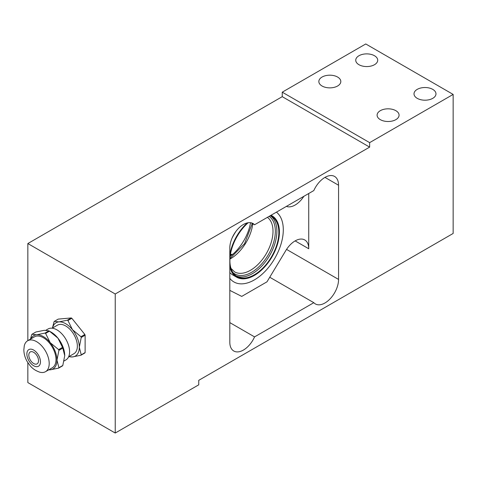 <?xml version="1.0" encoding="UTF-8"?>
<svg xmlns="http://www.w3.org/2000/svg" width="477" height="477" viewBox="0 0 477 477"><rect width="100%" height="100%" fill="white"/><g stroke="black" fill="none" stroke-linecap="round" stroke-linejoin="round"><path stroke-width="0.72" d="M229.813 263.441A34.881 20.141 120 0 0 236.92 276.714A34.881 20.141 120 0 0 263.799 267.37A34.881 20.141 120 0 0 279.027 232.263A34.881 20.141 120 0 0 271.801 216.296A34.881 20.141 120 0 0 270.417 215.616A34.881 20.141 120 0 1 271.801 216.296A34.881 20.141 120 0 1 277.149 244.248A34.881 20.141 120 0 1 254.36 274.985A34.881 20.141 120 0 1 236.92 276.714A34.881 20.141 120 0 1 229.813 263.441M229.813 278.371A40.921 23.629 120 0 0 262.326 274.025A40.921 23.629 120 0 0 283.296 229.801A40.921 23.629 120 0 0 276.421 212.146M235.924 231.399A40.921 23.629 120 0 0 232.06 238.095M229.813 266.458A35.429 20.457 120 0 0 236.646 277.191A35.429 20.457 120 0 0 263.948 267.698A35.429 20.457 120 0 0 279.415 232.043A35.429 20.457 120 0 0 272.075 215.825A35.429 20.457 120 0 0 271.008 215.276M229.813 272.552A35.429 20.457 120 0 0 232.764 274.949L236.646 277.191M417.22 89.372A10.989 6.344 180 0 1 429.193 88.001A10.989 6.344 180 0 1 435.978 93.862A10.989 6.344 180 0 1 432.758 98.345A10.989 6.344 180 0 1 420.786 99.717A10.989 6.344 180 0 1 414.006 93.862A10.989 6.344 180 0 1 417.22 89.372M380.324 110.676A10.989 6.344 180 0 1 392.297 109.305A10.989 6.344 180 0 1 399.076 115.16A10.989 6.344 180 0 1 395.856 119.649A10.989 6.344 180 0 1 383.89 121.021A10.989 6.344 180 0 1 377.104 115.16A10.989 6.344 180 0 1 380.324 110.676M322.058 77.041A10.989 6.344 180 0 1 334.031 75.664A10.989 6.344 180 0 1 340.816 81.525A10.989 6.344 180 0 1 337.597 86.009A10.989 6.344 180 0 1 325.624 87.386A10.989 6.344 180 0 1 318.845 81.525A10.989 6.344 180 0 1 322.058 77.041M358.96 55.737A10.989 6.344 180 0 1 370.933 54.36A10.989 6.344 180 0 1 377.712 60.221A10.989 6.344 180 0 1 374.499 64.705A10.989 6.344 180 0 1 362.526 66.082A10.989 6.344 180 0 1 355.741 60.221A10.989 6.344 180 0 1 358.96 55.737M247.199 222.914A35.429 20.457 120 0 0 229.813 254.897M247.867 222.777A34.881 20.141 120 0 0 229.813 257.914A34.881 20.141 120 0 1 247.867 222.777M115.231 433.038L115.231 293.999L369.639 147.119L369.639 142.635L453.15 94.422L453.15 233.456L198.742 380.336L198.742 384.826L115.231 433.038L27.839 382.578L27.839 362.651M369.639 142.635L282.247 92.174L365.758 43.962L453.15 94.422M369.639 147.119L282.247 96.664L282.247 92.174M115.231 293.999L27.839 243.544L282.247 96.664M27.839 340.661L27.839 243.544M229.813 342.218A19.223 11.102 120 0 0 233.796 351.018A19.223 11.102 120 0 0 254.563 336.893L313.818 302.686A19.223 11.102 120 0 0 315.363 303.927A19.223 11.102 120 0 0 330.173 298.775A19.223 11.102 120 0 0 338.569 279.427L338.569 185.243A19.223 11.102 120 0 0 334.586 176.436A19.223 11.102 120 0 0 313.818 190.561L254.563 224.768A19.223 11.102 120 0 0 253.019 223.534A19.223 11.102 120 0 0 238.202 228.68A19.223 11.102 120 0 0 229.813 248.028L229.813 342.218M232.8 254.277A19.223 11.102 -60 0 1 230.451 254.301M313.818 302.686L269.743 277.238M231.649 255.249L230.409 254.533M229.813 290.374L241.738 296.402L266.983 281.824L285.842 250.514A19.223 11.102 120 0 1 304.755 239.949A19.223 11.102 120 0 1 308.738 248.75L308.738 193.495M254.563 224.768L251.176 222.813M254.563 336.893L229.813 322.607M286.397 206.392A19.223 11.102 120 0 0 303.885 196.291M248.189 222.723A34.606 19.98 120 0 0 230.749 252.732A34.606 19.98 120 0 0 237.057 276.475A34.606 19.98 120 0 0 254.36 274.764A34.606 19.98 120 0 0 276.97 244.266A34.606 19.98 120 0 0 271.663 216.534A34.606 19.98 120 0 0 270.119 215.789M230.147 256.429A34.606 19.98 120 0 0 250.538 222.699M45.905 330.233L48.04 328.999A17.852 10.309 60 0 1 61.801 333.781A17.852 10.309 60 0 1 69.594 351.746A17.852 10.309 60 0 1 65.898 359.92L64.085 360.964M27.648 340.769L34.445 336.845A17.852 10.309 60 0 1 48.207 341.627A17.852 10.309 60 0 1 56 359.592A17.852 10.309 60 0 1 52.303 367.767L45.506 371.69A17.852 10.309 60 0 1 39.412 372.072C33.348 369.764 31.458 367.129 30.093 365.686L27.189 361.572C25.025 357.81 23.91 353.88 23.85 349.784L24.273 345.855A17.852 10.309 60 0 1 27.648 340.769A17.852 10.309 60 0 1 41.41 345.551A17.852 10.309 60 0 1 49.203 363.516A17.852 10.309 60 0 1 45.506 371.69M40.462 361.834A9.612 5.551 60 0 1 38.47 366.235A9.612 5.551 60 0 1 31.065 363.659A9.612 5.551 60 0 1 26.867 353.988A9.612 5.551 60 0 1 28.858 349.587A9.612 5.551 60 0 1 36.264 352.163A9.612 5.551 60 0 1 40.462 361.834A9.612 5.551 -120 0 0 36.264 352.163A9.612 5.551 -120 0 0 28.858 349.587A9.612 5.551 -120 0 0 26.867 353.988A9.612 5.551 -120 0 0 31.065 363.659A9.612 5.551 -120 0 0 38.47 366.235A9.612 5.551 -120 0 0 40.462 361.834M58.909 367.719A21.972 12.688 60 0 1 58.629 368.119L62.511 365.877A21.972 12.688 -120 0 0 62.797 365.477L58.909 367.719L56.966 360.153A19.223 11.102 -120 0 0 50.168 342.635L58.629 349.617A21.972 12.688 60 0 1 58.909 350.351L62.797 348.109A21.972 12.688 -120 0 0 62.511 347.375L58.629 349.617M45.035 333.083A21.972 12.688 60 0 1 45.601 333.411L49.483 331.169A21.972 12.688 -120 0 0 49.203 331.002A21.972 12.688 -120 0 0 48.916 330.841L45.035 333.083L36.574 334.788A19.223 11.102 -120 0 0 30.88 338.903M48.916 330.841L44.343 330.305L35.888 332.004L32.007 334.246L36.574 334.788A19.223 11.102 -120 0 1 50.168 342.635L45.601 333.411M62.797 365.477L64.735 355.669L62.797 348.109M62.511 347.375L57.938 338.151A19.223 11.102 60 0 1 64.735 355.669M48.732 369.824A19.223 11.102 -120 0 0 50.168 369.824L48.612 369.896M58.629 368.119L50.168 369.824A19.223 11.102 -120 0 0 56.966 360.153L58.909 350.351M30.433 339.165L31.72 334.651A21.972 12.688 60 0 1 32.007 334.246M49.203 331.002L51.14 332.123A19.223 11.102 60 0 1 57.938 338.151L49.483 331.169M38.518 360.713A6.869 3.965 -120 0 0 35.525 353.803A6.869 3.965 -120 0 0 30.23 351.966A6.869 3.965 -120 0 0 28.811 355.109A6.869 3.965 -120 0 0 31.804 362.019A6.869 3.965 -120 0 0 37.099 363.856A6.869 3.965 -120 0 0 38.518 360.713M68.64 356.748L73.947 353.684A16.48 9.516 -120 0 0 77.357 346.141A16.48 9.516 -120 0 0 70.167 329.553A16.48 9.516 -120 0 0 57.467 325.141L52.16 328.206M52.416 328.057L54.056 321.754A21.972 12.688 60 0 1 54.336 321.355L58.909 321.892L67.364 320.192A21.972 12.688 60 0 1 67.931 320.514L72.504 329.744L80.959 336.726L84.846 334.478L71.818 318.272L67.931 320.514M71.818 318.272A21.972 12.688 -120 0 0 71.252 317.944L58.224 319.113L54.336 321.355M68.998 356.54A19.223 11.102 -120 0 0 72.504 356.933A19.223 11.102 -120 0 0 79.301 347.262L81.245 354.822L85.127 352.581A21.972 12.688 -120 0 1 84.846 352.986L80.959 355.228L72.504 356.933L68.706 356.707M81.245 354.822A21.972 12.688 60 0 1 80.959 355.228M85.127 343.899L85.127 335.212L81.245 337.454L79.301 347.262A19.223 11.102 -120 0 0 72.504 329.744A19.223 11.102 -120 0 0 58.909 321.892A19.223 11.102 -120 0 0 52.518 327.997M85.127 335.212A21.972 12.688 -120 0 0 84.846 334.478M80.959 336.726A21.972 12.688 60 0 1 81.245 337.454M85.127 352.581L85.127 344.006M67.364 320.192L71.252 317.944M338.569 279.427L286.552 249.393M338.569 185.243L324.974 177.39M308.738 248.75L295.144 240.897M236.115 275.867A34.606 19.98 120 0 0 252.416 273.643A34.606 19.98 120 0 0 274.752 244.033A34.606 19.98 120 0 0 270.662 216.021M232.937 272.528A33.509 19.348 120 0 0 251.641 272.295A33.509 19.348 120 0 0 273.327 243.437A33.509 19.348 120 0 0 269.111 216.367M230.987 268.366L234.547 271.854A31.858 18.394 120 0 0 250.479 270.274A31.858 18.394 120 0 0 270.99 243.163A31.858 18.394 120 0 0 267.43 217.345M229.926 259.077A31.858 18.394 120 0 0 230.51 258.749A31.858 18.394 120 0 0 252.786 223.743M271.067 215.24L272.075 215.825M229.956 258.51L244.576 243.664L252.261 223.439"/></g></svg>
